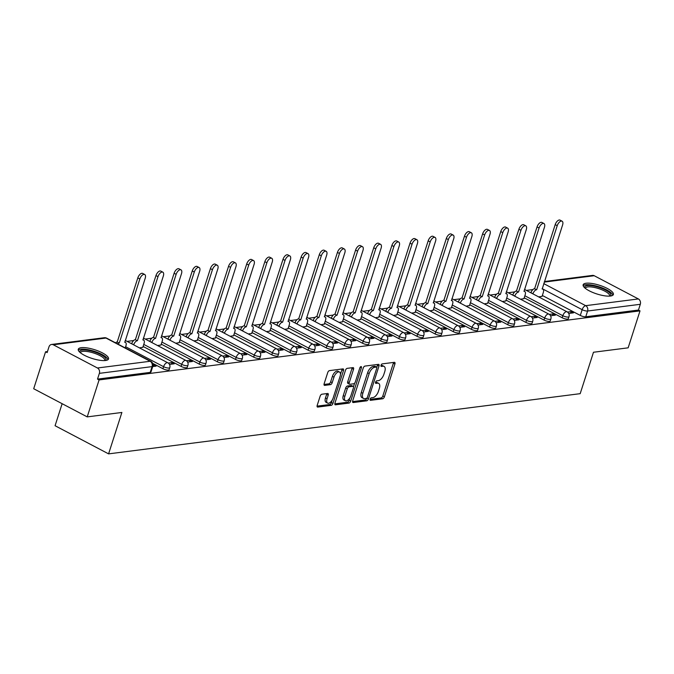 <?xml version="1.0" encoding="UTF-8"?>
<svg xmlns="http://www.w3.org/2000/svg" width="674" height="674" viewBox="0 0 674 674"><rect width="100%" height="100%" fill="white"/><g stroke="black" fill="none" stroke-linecap="round" stroke-linejoin="round"><path stroke-width="1.01" d="M370.136 399.16A1.399 0.699 117.7 0 0 370.287 400.297A1.399 0.699 117.7 0 0 370.523 400.331L382.655 398.781A1.997 1.003 117.7 0 0 384.382 396.817L394.922 364.002A1.997 1.003 117.7 0 0 394.711 362.385A1.997 1.003 117.7 0 0 394.366 362.326L382.234 363.876A1.399 0.699 117.7 0 0 381.021 365.257A1.399 0.699 117.7 0 0 381.172 366.395A1.399 0.699 117.7 0 0 381.408 366.429L382.984 366.226A6.395 3.193 117.7 0 1 384.087 366.403A6.395 3.193 117.7 0 1 384.761 371.593L383.885 374.331A6.395 3.193 117.7 0 1 378.358 380.633L376.791 380.827A1.399 0.699 117.7 0 0 375.578 382.209A1.399 0.699 117.7 0 0 375.73 383.346A1.399 0.699 117.7 0 0 375.966 383.38L377.541 383.177A6.395 3.193 117.7 0 1 378.645 383.354A6.395 3.193 117.7 0 1 379.319 388.544L378.443 391.282A6.395 3.193 117.7 0 1 372.916 397.584L371.349 397.778A1.399 0.699 117.7 0 0 370.136 399.16M610.433 296.038A15.881 4.541 17.8 0 0 613.382 294.487A15.881 4.541 17.8 0 0 603.693 286.787A15.881 4.541 17.8 0 0 586.094 283.24A15.881 4.541 17.8 0 0 583.145 284.782A15.881 4.541 17.8 0 0 592.825 292.482A15.881 4.541 17.8 0 0 610.433 296.038M105.565 360.489A15.881 4.541 17.8 0 0 108.514 358.947A15.881 4.541 17.8 0 0 98.834 351.238A15.881 4.541 17.8 0 0 81.225 347.691A15.881 4.541 17.8 0 0 78.277 349.233A15.881 4.541 17.8 0 0 87.957 356.942A15.881 4.541 17.8 0 0 105.565 360.489M321.869 394.223A1.997 1.003 117.7 0 0 320.142 396.186L317.193 405.394A1.997 1.003 117.7 0 0 317.403 407.02A1.997 1.003 117.7 0 0 317.749 407.071L331.22 405.352A1.997 1.003 117.7 0 0 332.948 403.381L343.479 370.574A1.997 1.003 117.7 0 0 343.268 368.948A1.997 1.003 117.7 0 0 342.923 368.897L329.451 370.616A1.997 1.003 117.7 0 0 327.724 372.587L324.152 383.7A1.997 1.003 117.7 0 0 324.363 385.326A1.997 1.003 117.7 0 0 324.708 385.385L330.479 384.643A1.997 1.003 117.7 0 0 332.206 382.672L333.975 377.162A5.341 2.671 117.7 0 1 339.511 372.04A5.341 2.671 117.7 0 1 340.084 376.378L333.15 397.98A5.341 2.671 117.7 0 1 327.606 403.103A5.341 2.671 117.7 0 1 327.042 398.764L328.196 395.158A1.997 1.003 117.7 0 0 327.985 393.54A1.997 1.003 117.7 0 0 327.64 393.481L321.869 394.223M640.014 310.874L628.151 347.826L593.482 352.249L580.188 393.667L108.59 453.872L121.884 412.463L87.216 416.886L99.086 379.934L640.014 310.874L638.455 310.048L640.3 304.294L587.602 311.026A4.069 1.163 -162.2 0 1 582.159 309.678L542.149 288.649M352.696 400.862A1.997 1.003 117.7 0 0 352.915 402.488A1.997 1.003 117.7 0 0 353.26 402.538L366.732 400.819A1.997 1.003 117.7 0 0 368.459 398.848L378.99 366.041A1.997 1.003 117.7 0 0 378.78 364.415A1.997 1.003 117.7 0 0 378.434 364.364L364.963 366.083A1.997 1.003 117.7 0 0 363.235 368.055L352.696 400.862M348.972 403.086L335.5 404.804A1.997 1.003 117.7 0 1 335.155 404.754A1.997 1.003 117.7 0 1 334.944 403.128L345.476 370.321A1.997 1.003 117.7 0 1 347.203 368.349L352.974 367.616A1.997 1.003 117.7 0 1 353.319 367.667A1.997 1.003 117.7 0 1 353.53 369.293L349.258 382.596A1.997 1.003 117.7 0 0 349.469 384.222A1.997 1.003 117.7 0 0 349.814 384.273L353.639 383.784A1.997 1.003 117.7 0 0 355.367 381.813L359.815 367.962A1.399 0.699 117.7 0 1 361.264 366.622A1.399 0.699 117.7 0 1 361.407 367.76L350.699 401.114A1.997 1.003 117.7 0 1 348.972 403.086L347.413 402.26L334.801 403.878M87.216 416.886L33.7 388.746L45.562 351.794L47.466 351.55M532.873 289.584L526.343 290.418M514.725 291.901L508.196 292.735M496.578 294.218L490.049 295.052M478.43 296.535L471.901 297.369M460.283 298.852L453.754 299.686M442.136 301.168L435.606 302.003M423.988 303.485L417.459 304.319M405.841 305.802L399.311 306.636M387.693 308.119L381.164 308.953M369.546 310.436L363.016 311.27M351.398 312.753L344.869 313.587M333.251 315.07L326.721 315.904M315.103 317.387L308.574 318.221M296.956 319.703L290.427 320.538M278.809 322.02L272.279 322.854M260.661 324.337L254.132 325.171M242.514 326.654L235.984 327.488M224.366 328.971L217.837 329.805M206.219 331.288L199.689 332.113M188.071 333.605L181.542 334.43M169.924 335.922L163.394 336.747M151.776 338.238L145.247 339.064M133.629 340.555L127.1 341.381M62.143 403.701L55.074 425.732L108.59 453.872M99.086 379.934L97.519 379.108L99.373 373.354A4.069 3.328 -97.3 0 0 97.444 367.996L53.288 344.785A4.069 3.328 -97.3 0 0 51.578 344.456A4.069 3.328 -97.3 0 0 48.975 346.857L47.121 352.612L45.562 351.794M638.455 310.048L585.757 316.78A4.069 1.163 -162.2 0 1 580.306 315.432L542.351 295.482M544.432 281.538L592.505 275.405A4.069 3.328 82.7 0 1 594.215 275.725L638.371 298.944A4.069 3.328 82.7 0 1 640.3 304.294M550.565 315.769L555.342 315.154L553 313.924L552.495 315.525M520.522 299.214L523.934 298.641M532.418 318.086L537.195 317.471L534.853 316.241L534.347 317.842M502.374 301.531L505.786 300.958M514.27 320.403L519.047 319.788L516.705 318.558L516.2 320.158M484.227 303.848L487.639 303.275M496.123 322.72L500.9 322.105L498.558 320.875L498.052 322.475M466.079 306.164L469.492 305.592M477.976 325.037L482.752 324.421L480.41 323.191L479.905 324.792M447.932 308.481L451.344 307.908M459.828 327.353L464.605 326.738L462.263 325.508L461.757 327.109M429.785 310.798L433.197 310.225M441.681 329.67L446.458 329.055L444.115 327.825L443.61 329.426M411.637 313.115L415.049 312.542M423.533 331.987L428.31 331.372L425.968 330.142L425.463 331.734M393.49 315.432L396.902 314.859M405.386 334.304L410.163 333.689L407.821 332.459L407.315 334.051M375.342 317.749L378.754 317.176M387.238 336.621L392.015 336.006L389.673 334.776L389.168 336.368M357.195 320.066L360.607 319.493M369.091 338.938L373.868 338.323L371.526 337.093L371.02 338.685M339.047 322.383L342.459 321.81M350.943 341.255L355.72 340.64L353.387 339.41L352.873 341.002M320.9 324.7L324.312 324.127M332.796 343.572L337.573 342.956L335.239 341.726L334.725 343.319M302.752 327.016L306.164 326.443M314.648 345.888L319.425 345.273L317.092 344.043L316.578 345.636M284.605 329.333L288.017 328.76M296.501 348.205L301.278 347.59L298.944 346.36L298.43 347.952M266.457 331.65L269.87 331.077M278.354 350.522L283.131 349.907L280.797 348.677L280.283 350.269M248.31 333.967L251.722 333.394M260.206 352.839L264.983 352.224L262.649 350.994L262.135 352.586M230.163 336.284L233.575 335.711M242.059 355.156L246.836 354.541L244.502 353.311L243.988 354.903M212.015 338.601L215.427 338.028M223.911 357.473L228.688 356.858L226.354 355.628L225.841 357.22M193.868 340.918L197.28 340.345M205.764 359.79L210.541 359.175L208.207 357.945L207.693 359.537M175.72 343.234L179.132 342.662M187.616 362.107L192.402 361.491L190.06 360.261L189.546 361.854M157.573 345.551L160.985 344.978M169.469 364.423L174.254 363.808L171.912 362.578L171.398 364.171M139.425 347.868L142.837 347.295M152.72 366.555L156.107 366.125L153.765 364.895L153.251 366.488M162.923 368.72L163.58 366.681A4.069 1.163 -162.2 0 0 167.489 367.962A4.069 1.163 -162.2 0 0 169.781 367.625L169.123 369.672A4.069 1.163 17.8 0 1 166.832 370.001A4.069 1.163 17.8 0 1 162.923 368.72L152.669 363.337M181.07 366.403L181.727 364.364A4.069 1.163 -162.2 0 0 185.636 365.645A4.069 1.163 -162.2 0 0 187.928 365.308L187.271 367.355A4.069 1.163 17.8 0 1 184.979 367.684A4.069 1.163 17.8 0 1 181.07 366.403L143.115 346.453M199.218 364.086L199.875 362.048A4.069 1.163 -162.2 0 0 203.784 363.328A4.069 1.163 -162.2 0 0 206.076 362.991L205.418 365.038A4.069 1.163 17.8 0 1 203.127 365.367A4.069 1.163 17.8 0 1 199.218 364.086L161.263 344.136M217.365 361.769L218.022 359.731A4.069 1.163 -162.2 0 0 221.931 361.011A4.069 1.163 -162.2 0 0 224.223 360.674L223.566 362.722A4.069 1.163 17.8 0 1 221.274 363.05A4.069 1.163 17.8 0 1 217.365 361.769L179.402 341.819M235.512 359.453L236.161 357.414A4.069 1.163 -162.2 0 0 240.079 358.694A4.069 1.163 -162.2 0 0 242.37 358.357L241.713 360.405A4.069 1.163 17.8 0 1 239.422 360.733A4.069 1.163 17.8 0 1 235.512 359.453L197.549 339.502M253.66 357.136L254.309 355.097A4.069 1.163 -162.2 0 0 258.226 356.377A4.069 1.163 -162.2 0 0 260.518 356.041L259.861 358.088A4.069 1.163 17.8 0 1 257.569 358.416A4.069 1.163 17.8 0 1 253.66 357.136L215.697 337.185M271.807 354.819L272.456 352.78A4.069 1.163 -162.2 0 0 276.374 354.061A4.069 1.163 -162.2 0 0 278.665 353.724L278.008 355.771A4.069 1.163 17.8 0 1 275.717 356.099A4.069 1.163 17.8 0 1 271.807 354.819L233.844 334.868M289.955 352.502L290.604 350.463A4.069 1.163 -162.2 0 0 294.521 351.744A4.069 1.163 -162.2 0 0 296.813 351.407L296.156 353.454A4.069 1.163 17.8 0 1 293.864 353.783A4.069 1.163 17.8 0 1 289.955 352.502L251.992 332.552M308.102 350.185L308.751 348.146A4.069 1.163 -162.2 0 0 312.669 349.427A4.069 1.163 -162.2 0 0 314.96 349.09L314.303 351.137A4.069 1.163 17.8 0 1 312.011 351.466A4.069 1.163 17.8 0 1 308.102 350.185L270.139 330.235M326.25 347.868L326.898 345.829A4.069 1.163 -162.2 0 0 330.816 347.11A4.069 1.163 -162.2 0 0 333.108 346.773L332.451 348.82A4.069 1.163 17.8 0 1 330.159 349.149A4.069 1.163 17.8 0 1 326.25 347.868L288.287 327.918M344.397 345.551L345.046 343.513A4.069 1.163 -162.2 0 0 348.964 344.793A4.069 1.163 -162.2 0 0 351.255 344.456L350.598 346.503A4.069 1.163 17.8 0 1 348.306 346.832A4.069 1.163 17.8 0 1 344.397 345.551L306.434 325.601M362.536 343.234L363.193 341.196A4.069 1.163 -162.2 0 0 367.111 342.476A4.069 1.163 -162.2 0 0 369.403 342.139L368.745 344.187A4.069 1.163 17.8 0 1 366.454 344.515A4.069 1.163 17.8 0 1 362.536 343.234L324.582 323.284M380.684 340.918L381.341 338.879A4.069 1.163 -162.2 0 0 385.258 340.159A4.069 1.163 -162.2 0 0 387.55 339.822L386.893 341.87A4.069 1.163 17.8 0 1 384.601 342.198A4.069 1.163 17.8 0 1 380.684 340.918L342.729 320.967M398.831 338.601L399.488 336.562A4.069 1.163 -162.2 0 0 403.406 337.843A4.069 1.163 -162.2 0 0 405.697 337.506L405.04 339.553A4.069 1.163 17.8 0 1 402.749 339.881A4.069 1.163 17.8 0 1 398.831 338.601L360.876 318.65M416.979 336.284L417.636 334.245A4.069 1.163 -162.2 0 0 421.553 335.526A4.069 1.163 -162.2 0 0 423.845 335.189L423.188 337.236A4.069 1.163 17.8 0 1 420.896 337.564A4.069 1.163 17.8 0 1 416.979 336.284L379.024 316.333M435.126 333.967L435.783 331.928A4.069 1.163 -162.2 0 0 439.692 333.209A4.069 1.163 -162.2 0 0 441.984 332.872L441.335 334.919A4.069 1.163 17.8 0 1 439.044 335.248A4.069 1.163 17.8 0 1 435.126 333.967L397.171 314.017M453.273 331.65L453.931 329.611A4.069 1.163 -162.2 0 0 457.84 330.892A4.069 1.163 -162.2 0 0 460.131 330.555L459.483 332.602A4.069 1.163 17.8 0 1 457.191 332.931A4.069 1.163 17.8 0 1 453.273 331.65L415.319 311.7M471.421 329.333L472.078 327.294A4.069 1.163 -162.2 0 0 475.987 328.575A4.069 1.163 -162.2 0 0 478.279 328.238L477.63 330.285A4.069 1.163 17.8 0 1 475.339 330.614A4.069 1.163 17.8 0 1 471.421 329.333L433.466 309.383M489.568 327.016L490.225 324.978A4.069 1.163 -162.2 0 0 494.135 326.258A4.069 1.163 -162.2 0 0 496.426 325.921L495.778 327.968A4.069 1.163 17.8 0 1 493.486 328.297A4.069 1.163 17.8 0 1 489.568 327.016L451.614 307.066M507.716 324.7L508.373 322.661A4.069 1.163 -162.2 0 0 512.282 323.941A4.069 1.163 -162.2 0 0 514.574 323.604L513.925 325.652A4.069 1.163 17.8 0 1 511.633 325.98A4.069 1.163 17.8 0 1 507.716 324.7L469.761 304.749M525.863 322.383L526.52 320.344A4.069 1.163 -162.2 0 0 530.43 321.624A4.069 1.163 -162.2 0 0 532.721 321.287L532.072 323.335A4.069 1.163 17.8 0 1 529.781 323.663A4.069 1.163 17.8 0 1 525.863 322.383L487.909 302.432M544.011 320.066L544.668 318.027A4.069 1.163 -162.2 0 0 548.577 319.308A4.069 1.163 -162.2 0 0 550.869 318.971L550.22 321.018A4.069 1.163 17.8 0 1 547.928 321.346A4.069 1.163 17.8 0 1 544.011 320.066L506.056 300.115M562.158 317.749L562.815 315.71A4.069 1.163 -162.2 0 0 566.724 316.991A4.069 1.163 -162.2 0 0 569.016 316.654L568.359 318.701A4.069 1.163 17.8 0 1 566.067 319.029A4.069 1.163 17.8 0 1 562.158 317.749L524.204 297.798M568.713 313.452L573.49 312.837L571.148 311.607L570.634 313.208M538.669 296.897L542.081 296.324M571.148 311.607L567.474 312.079M97.519 379.108L150.218 372.385A4.069 1.163 17.8 0 0 150.976 371.989L152.821 366.226A4.069 1.163 -162.2 0 1 152.071 366.622L99.373 373.354M553 313.924L549.327 314.396M534.853 316.241L531.179 316.713M516.705 318.558L513.04 319.029M498.558 320.875L494.893 321.346M480.41 323.191L476.745 323.663M462.263 325.508L458.598 325.98M444.115 327.825L440.451 328.297M425.968 330.142L422.303 330.614M407.821 332.459L404.156 332.931M389.673 334.776L386.008 335.248M371.526 337.093L367.861 337.564M353.387 339.41L349.713 339.881M335.239 341.726L331.566 342.198M317.092 344.043L313.418 344.515M298.944 346.36L295.271 346.832M280.797 348.677L277.124 349.149M262.649 350.994L258.976 351.466M244.502 353.311L240.829 353.783M226.354 355.628L222.681 356.099M208.207 357.945L204.534 358.416M190.06 360.261L186.386 360.733M171.912 362.578L168.239 363.05M153.765 364.895L153.015 364.988M378.645 383.354L377.078 382.537A6.395 3.193 117.7 0 0 375.982 382.36L377.541 383.177M375.519 382.419L375.982 382.36M384.087 366.403L382.52 365.586A6.395 3.193 117.7 0 0 381.425 365.409L382.984 366.226M380.962 365.468L381.425 365.409M370.077 399.37L381.096 397.963A1.997 1.003 117.7 0 0 382.824 395.992L393.363 363.185A1.997 1.003 117.7 0 0 393.498 362.444M376.766 367.288L377.432 365.215A1.997 1.003 117.7 0 0 377.575 364.474M352.561 401.611L365.173 399.994A1.997 1.003 117.7 0 0 366.875 398.09M366.294 398.427A1.399 0.699 117.7 0 0 367.498 397.045L376.749 368.248A1.399 0.699 117.7 0 0 376.598 367.111A1.399 0.699 117.7 0 0 376.362 367.077L374.702 367.288A6.395 3.193 117.7 0 0 369.175 373.581L362.856 393.271A6.395 3.193 117.7 0 0 363.539 398.46A6.395 3.193 117.7 0 0 364.634 398.637L366.294 398.427M375.207 366.471A1.399 0.699 117.7 0 0 375.039 366.294A1.399 0.699 117.7 0 0 374.803 366.252L376.362 367.077M363.539 398.46L361.972 397.643A6.395 3.193 117.7 0 1 361.298 392.453L367.616 372.764A6.395 3.193 117.7 0 1 373.143 366.462L374.803 366.252M349.469 384.222L347.91 383.396A1.997 1.003 117.7 0 1 347.7 381.779L351.971 368.467A1.997 1.003 117.7 0 0 352.106 367.726M354.667 383.093L353.471 386.817M349.949 397.778L349.14 400.297L350.699 401.114M344.827 396.405A5.341 2.671 117.7 0 0 345.391 400.744A5.341 2.671 117.7 0 0 350.935 395.621L353.378 388.013A1.997 1.003 117.7 0 0 353.159 386.387A1.997 1.003 117.7 0 0 352.822 386.337L348.997 386.825A1.997 1.003 117.7 0 0 347.27 388.797L344.827 396.405L343.26 395.587A5.341 2.671 117.7 0 0 343.833 399.926L345.391 400.744M351.845 385.823A1.997 1.003 117.7 0 0 351.601 385.57A1.997 1.003 117.7 0 0 351.255 385.52L352.822 386.337M343.26 395.587L345.703 387.971A1.997 1.003 117.7 0 1 347.43 386.008L351.255 385.52M347.413 402.26A1.997 1.003 117.7 0 0 349.14 400.297M327.606 403.103L326.048 402.285A5.341 2.671 117.7 0 1 325.475 397.938L326.637 394.341A1.997 1.003 117.7 0 0 326.772 393.599M339.511 372.04L337.952 371.222A5.341 2.671 117.7 0 0 332.417 376.345L333.975 377.162M324.009 384.45L328.912 383.826A1.997 1.003 117.7 0 0 330.639 381.855L332.417 376.345M340.463 374.306L341.92 369.756A1.997 1.003 117.7 0 0 342.063 369.007M317.05 406.144L329.662 404.535A1.997 1.003 117.7 0 0 331.389 402.563L332.164 400.137M530.91 292.819L530.944 292.718A4.069 2.039 -62.3 0 1 534.457 288.708L536.487 289.769A4.069 2.039 117.7 0 0 532.966 293.78L532.94 293.881M542.039 296.467L543.32 292.457A4.069 2.039 117.7 0 0 542.89 289.154A4.069 2.039 117.7 0 0 542.191 289.045L562.579 224.998A4.684 2.342 117.7 0 0 562.082 221.198A4.684 2.342 117.7 0 0 557.23 225.68L536.664 289.753M534.634 288.683L555.199 224.619A4.684 2.342 -62.3 0 1 560.06 220.128L562.082 221.198M512.762 295.136L512.796 295.035A4.069 2.039 -62.3 0 1 516.309 291.025L518.34 292.086A4.069 2.039 117.7 0 0 514.818 296.097L514.793 296.198M523.892 298.784L525.172 294.774A4.069 2.039 117.7 0 0 524.743 291.471A4.069 2.039 117.7 0 0 524.043 291.362L544.432 227.315A4.684 2.342 117.7 0 0 543.935 223.515A4.684 2.342 117.7 0 0 539.082 227.997L518.517 292.069M516.486 291L537.052 226.936A4.684 2.342 -62.3 0 1 541.913 222.445L543.935 223.515M494.615 297.453L494.649 297.352A4.069 2.039 -62.3 0 1 498.162 293.342L500.192 294.403A4.069 2.039 117.7 0 0 496.671 298.413L496.645 298.515M505.744 301.101L507.025 297.091A4.069 2.039 117.7 0 0 506.595 293.788A4.069 2.039 117.7 0 0 505.896 293.679L526.284 229.632A4.684 2.342 117.7 0 0 525.787 225.832A4.684 2.342 117.7 0 0 520.935 230.314L500.369 294.378M498.339 293.316L518.904 229.253A4.684 2.342 -62.3 0 1 523.765 224.762L525.787 225.832M584.771 287.865A13.741 3.934 -162.2 0 1 594.274 286.13A13.741 3.934 -162.2 0 1 609.852 293.022A13.741 3.934 -162.2 0 1 610.265 296.054M609.523 296.113A12.722 3.64 17.8 0 0 609.599 295.937A12.722 3.64 17.8 0 0 608.656 293.813A12.722 3.64 17.8 0 0 595.58 287.731A12.722 3.64 17.8 0 0 585.377 288.16A12.722 3.64 17.8 0 0 585.335 288.346M612.835 295.22A15.772 4.516 17.8 0 0 611.638 293.3A15.772 4.516 17.8 0 0 596.574 286.062A15.772 4.516 17.8 0 0 583.153 285.692M79.903 352.325A13.741 3.934 -162.2 0 1 89.406 350.59A13.741 3.934 -162.2 0 1 104.984 357.473A13.741 3.934 -162.2 0 1 105.397 360.506M104.655 360.565A12.722 3.64 17.8 0 0 104.731 360.396A12.722 3.64 17.8 0 0 103.796 358.265A12.722 3.64 17.8 0 0 90.712 352.182A12.722 3.64 17.8 0 0 80.509 352.612A12.722 3.64 17.8 0 0 80.467 352.805M107.975 359.68A15.772 4.516 17.8 0 0 106.77 357.759A15.772 4.516 17.8 0 0 91.715 350.514A15.772 4.516 17.8 0 0 78.294 350.151M476.467 299.77L476.501 299.669A4.069 2.039 -62.3 0 1 480.014 295.659L482.045 296.72A4.069 2.039 117.7 0 0 478.523 300.73L478.498 300.831M487.597 303.418L488.877 299.408A4.069 2.039 117.7 0 0 488.448 296.105A4.069 2.039 117.7 0 0 487.749 295.996L508.137 231.949A4.684 2.342 117.7 0 0 507.64 228.149A4.684 2.342 117.7 0 0 502.787 232.631L482.222 296.695M480.191 295.633L500.757 231.57A4.684 2.342 -62.3 0 1 505.618 227.079L507.64 228.149M458.32 302.087L458.354 301.986A4.069 2.039 -62.3 0 1 461.867 297.975L463.897 299.037A4.069 2.039 117.7 0 0 460.376 303.047L460.35 303.148M469.449 305.735L470.73 301.725A4.069 2.039 117.7 0 0 470.3 298.422A4.069 2.039 117.7 0 0 469.601 298.312L489.99 234.266A4.684 2.342 117.7 0 0 489.493 230.466A4.684 2.342 117.7 0 0 484.64 234.948L464.074 299.012M462.044 297.95L482.618 233.886A4.684 2.342 -62.3 0 1 487.471 229.396L489.493 230.466M440.173 304.404L440.206 304.303A4.069 2.039 -62.3 0 1 443.719 300.292L445.75 301.354A4.069 2.039 117.7 0 0 442.228 305.364L442.203 305.465M451.302 308.052L452.583 304.041A4.069 2.039 117.7 0 0 452.153 300.739A4.069 2.039 117.7 0 0 451.454 300.629L471.842 236.582A4.684 2.342 117.7 0 0 471.345 232.783A4.684 2.342 117.7 0 0 466.492 237.265L445.927 301.329M443.896 300.267L464.47 236.203A4.684 2.342 -62.3 0 1 469.323 231.713L471.345 232.783M422.025 306.721L422.059 306.619A4.069 2.039 -62.3 0 1 425.572 302.609L427.602 303.671A4.069 2.039 117.7 0 0 424.081 307.681L424.056 307.782M433.155 310.369L434.435 306.358A4.069 2.039 117.7 0 0 434.005 303.056A4.069 2.039 117.7 0 0 433.306 302.946L453.695 238.899A4.684 2.342 117.7 0 0 453.198 235.1A4.684 2.342 117.7 0 0 448.345 239.582L427.779 303.645M425.749 302.584L446.323 238.52A4.684 2.342 -62.3 0 1 451.176 234.03L453.198 235.1M403.878 309.037L403.911 308.936A4.069 2.039 -62.3 0 1 407.425 304.926L409.455 305.988A4.069 2.039 117.7 0 0 405.933 309.998L405.908 310.099M415.007 312.685L416.288 308.675A4.069 2.039 117.7 0 0 415.858 305.373A4.069 2.039 117.7 0 0 415.159 305.263L435.547 241.216A4.684 2.342 117.7 0 0 435.05 237.417A4.684 2.342 117.7 0 0 430.197 241.899L409.632 305.962M407.602 304.901L428.175 240.837A4.684 2.342 -62.3 0 1 433.028 236.347L435.05 237.417M385.73 311.346L385.764 311.253A4.069 2.039 -62.3 0 1 389.277 307.234L391.308 308.304A4.069 2.039 117.7 0 0 387.794 312.315L387.761 312.416M396.86 315.002L398.14 310.992A4.069 2.039 117.7 0 0 397.711 307.689A4.069 2.039 117.7 0 0 397.011 307.58L417.408 243.533A4.684 2.342 117.7 0 0 416.911 239.733A4.684 2.342 117.7 0 0 412.05 244.215L391.484 308.279M389.454 307.218L410.028 243.154A4.684 2.342 -62.3 0 1 414.881 238.663L416.911 239.733M367.583 313.663L367.616 313.57A4.069 2.039 -62.3 0 1 371.13 309.551L373.16 310.621A4.069 2.039 117.7 0 0 369.647 314.632L369.613 314.733M378.712 317.319L379.993 313.309A4.069 2.039 117.7 0 0 379.563 310.006A4.069 2.039 117.7 0 0 378.864 309.897L399.261 245.85A4.684 2.342 117.7 0 0 398.764 242.05A4.684 2.342 117.7 0 0 393.902 246.532L373.337 310.596M371.307 309.534L391.88 245.471A4.684 2.342 -62.3 0 1 396.733 240.98L398.764 242.05M349.435 315.98L349.469 315.887A4.069 2.039 -62.3 0 1 352.982 311.868L355.013 312.938A4.069 2.039 117.7 0 0 351.499 316.949L351.466 317.05M360.565 319.636L361.845 315.626A4.069 2.039 117.7 0 0 361.416 312.323A4.069 2.039 117.7 0 0 360.716 312.214L381.113 248.167A4.684 2.342 117.7 0 0 380.616 244.367A4.684 2.342 117.7 0 0 375.755 248.849L355.19 312.913M353.159 311.851L373.733 247.788A4.684 2.342 -62.3 0 1 378.586 243.297L380.616 244.367M331.288 318.297L331.322 318.204A4.069 2.039 -62.3 0 1 334.835 314.185L336.865 315.255A4.069 2.039 117.7 0 0 333.352 319.265L333.318 319.366M342.417 321.953L343.698 317.943A4.069 2.039 117.7 0 0 343.268 314.64A4.069 2.039 117.7 0 0 342.569 314.531L362.966 250.484A4.684 2.342 117.7 0 0 362.469 246.684A4.684 2.342 117.7 0 0 357.608 251.166L337.042 315.23M335.012 314.168L355.586 250.105A4.684 2.342 -62.3 0 1 360.438 245.614L362.469 246.684M313.14 320.613L313.174 320.521A4.069 2.039 -62.3 0 1 316.696 316.502L318.718 317.572A4.069 2.039 117.7 0 0 315.205 321.582L315.171 321.683M324.27 324.27L325.55 320.26A4.069 2.039 117.7 0 0 325.121 316.957A4.069 2.039 117.7 0 0 324.421 316.847L344.818 252.801A4.684 2.342 117.7 0 0 344.321 249.001A4.684 2.342 117.7 0 0 339.46 253.483L318.895 317.547M316.864 316.485L337.438 252.421A4.684 2.342 -62.3 0 1 342.291 247.931L344.321 249.001M294.993 322.93L295.027 322.838A4.069 2.039 -62.3 0 1 298.548 318.819L300.57 319.889A4.069 2.039 117.7 0 0 297.057 323.899L297.023 324M306.122 326.587L307.403 322.576A4.069 2.039 117.7 0 0 306.973 319.274A4.069 2.039 117.7 0 0 306.274 319.164L326.671 255.117A4.684 2.342 117.7 0 0 326.174 251.318A4.684 2.342 117.7 0 0 321.313 255.8L300.747 319.864M298.717 318.802L319.291 254.738A4.684 2.342 -62.3 0 1 324.143 250.248L326.174 251.318M276.846 325.247L276.879 325.154A4.069 2.039 -62.3 0 1 280.401 321.136L282.423 322.206A4.069 2.039 117.7 0 0 278.91 326.216L278.876 326.317M287.975 328.904L289.264 324.893A4.069 2.039 117.7 0 0 288.826 321.591A4.069 2.039 117.7 0 0 288.127 321.481L308.524 257.434A4.684 2.342 117.7 0 0 308.026 253.635A4.684 2.342 117.7 0 0 303.165 258.117L282.6 322.18M280.569 321.119L301.143 257.055A4.684 2.342 -62.3 0 1 305.996 252.565L308.026 253.635M258.698 327.564L258.732 327.471A4.069 2.039 -62.3 0 1 262.253 323.453L264.275 324.523A4.069 2.039 117.7 0 0 260.762 328.533L260.728 328.634M269.827 331.22L271.117 327.21A4.069 2.039 117.7 0 0 270.678 323.908A4.069 2.039 117.7 0 0 269.979 323.798L290.376 259.751A4.684 2.342 117.7 0 0 289.879 255.952A4.684 2.342 117.7 0 0 285.026 260.434L264.452 324.497M262.422 323.436L282.996 259.372A4.684 2.342 -62.3 0 1 287.849 254.882L289.879 255.952M240.551 329.881L240.584 329.78A4.069 2.039 -62.3 0 1 244.106 325.769L246.128 326.839A4.069 2.039 117.7 0 0 242.615 330.85L242.581 330.951M251.68 333.537L252.969 329.527A4.069 2.039 117.7 0 0 252.531 326.224A4.069 2.039 117.7 0 0 251.832 326.115L272.229 262.068A4.684 2.342 117.7 0 0 271.732 258.268A4.684 2.342 117.7 0 0 266.879 262.75L246.305 326.814M244.274 325.753L264.848 261.689A4.684 2.342 -62.3 0 1 269.701 257.198L271.732 258.268M222.403 332.198L222.437 332.097A4.069 2.039 -62.3 0 1 225.958 328.086L227.981 329.156A4.069 2.039 117.7 0 0 224.467 333.167L224.434 333.268M233.533 335.854L234.822 331.844A4.069 2.039 117.7 0 0 234.383 328.541A4.069 2.039 117.7 0 0 233.684 328.432L254.081 264.385A4.684 2.342 117.7 0 0 253.584 260.585A4.684 2.342 117.7 0 0 248.731 265.067L228.157 329.131M226.127 328.07L246.701 263.997A4.684 2.342 -62.3 0 1 251.554 259.515L253.584 260.585M204.256 334.515L204.289 334.414A4.069 2.039 -62.3 0 1 207.811 330.403L209.833 331.473A4.069 2.039 117.7 0 0 206.32 335.483L206.286 335.585M215.385 338.171L216.674 334.161A4.069 2.039 117.7 0 0 216.236 330.858A4.069 2.039 117.7 0 0 215.537 330.749L235.934 266.702A4.684 2.342 117.7 0 0 235.437 262.902A4.684 2.342 117.7 0 0 230.584 267.384L210.01 331.448M207.98 330.386L228.553 266.314A4.684 2.342 -62.3 0 1 233.406 261.832L235.437 262.902M186.108 336.832L186.142 336.73A4.069 2.039 -62.3 0 1 189.664 332.72L191.686 333.79A4.069 2.039 117.7 0 0 188.172 337.8L188.139 337.901M197.238 340.488L198.527 336.478A4.069 2.039 117.7 0 0 198.089 333.175A4.069 2.039 117.7 0 0 197.389 333.066L217.786 269.019A4.684 2.342 117.7 0 0 217.289 265.219A4.684 2.342 117.7 0 0 212.436 269.701L191.863 333.765M189.832 332.703L210.406 268.631A4.684 2.342 -62.3 0 1 215.259 264.149L217.289 265.219M167.961 339.148L167.995 339.047A4.069 2.039 -62.3 0 1 171.516 335.037L173.538 336.107A4.069 2.039 117.7 0 0 170.025 340.117L169.991 340.218M179.09 342.805L180.379 338.795A4.069 2.039 117.7 0 0 179.941 335.492A4.069 2.039 117.7 0 0 179.242 335.382L199.639 271.336A4.684 2.342 117.7 0 0 199.142 267.536A4.684 2.342 117.7 0 0 194.289 272.018L173.715 336.082M171.685 335.02L192.258 270.948A4.684 2.342 -62.3 0 1 197.111 266.466L199.142 267.536M149.813 341.465L149.847 341.364A4.069 2.039 -62.3 0 1 153.369 337.354L155.391 338.424A4.069 2.039 117.7 0 0 151.877 342.434L151.844 342.535M160.943 345.122L162.232 341.111A4.069 2.039 117.7 0 0 161.794 337.809A4.069 2.039 117.7 0 0 161.094 337.699L181.491 273.652A4.684 2.342 117.7 0 0 180.994 269.853A4.684 2.342 117.7 0 0 176.141 274.335L155.568 338.399M153.537 337.337L174.111 273.265A4.684 2.342 -62.3 0 1 178.964 268.783L180.994 269.853M131.666 343.782L131.7 343.681A4.069 2.039 -62.3 0 1 135.221 339.671L137.243 340.741A4.069 2.039 117.7 0 0 133.73 344.751L133.696 344.852M142.795 347.439L144.084 343.428A4.069 2.039 117.7 0 0 143.646 340.126A4.069 2.039 117.7 0 0 142.947 340.016L163.344 275.969A4.684 2.342 117.7 0 0 162.847 272.17A4.684 2.342 117.7 0 0 157.994 276.652L137.42 340.715M135.39 339.654L155.964 275.582A4.684 2.342 -62.3 0 1 160.816 271.1L162.847 272.17M115.532 342.822A4.069 2.039 -62.3 0 1 117.074 341.988L119.104 343.058A4.069 2.039 117.7 0 0 117.562 343.883M125.238 347.919L125.937 345.745A4.069 2.039 117.7 0 0 125.499 342.443A4.069 2.039 117.7 0 0 124.8 342.333L145.196 278.286A4.684 2.342 117.7 0 0 144.699 274.487A4.684 2.342 117.7 0 0 139.847 278.969L119.273 343.032M117.242 341.971L137.816 277.899A4.684 2.342 -62.3 0 1 142.669 273.417L144.699 274.487M97.444 367.996L150.142 361.272L105.987 338.053L53.288 344.785M580.306 315.432L582.159 309.678A4.069 2.039 117.7 0 1 585.672 305.667L638.371 298.944M543.758 283.628L585.672 305.667A4.069 3.328 82.7 0 1 587.602 311.026L585.757 316.78M594.215 275.725L544.247 282.103M169.781 367.625A4.069 4.069 0 0 0 167.801 362.781A4.069 2.039 -62.3 0 0 167.093 362.671A4.069 2.039 -62.3 0 0 163.58 366.681L125.617 346.722M187.928 365.308A4.069 4.069 0 0 0 185.948 360.464A4.069 2.039 -62.3 0 0 185.24 360.354A4.069 2.039 -62.3 0 0 181.727 364.364L143.764 344.406M206.076 362.991A4.069 4.069 0 0 0 204.096 358.147A4.069 2.039 -62.3 0 0 203.388 358.037A4.069 2.039 -62.3 0 0 199.875 362.048L161.912 342.089M224.223 360.674A4.069 4.069 0 0 0 222.243 355.83A4.069 2.039 -62.3 0 0 221.535 355.72A4.069 2.039 -62.3 0 0 218.022 359.731L180.059 339.772M242.37 358.357A4.069 4.069 0 0 0 240.382 353.513A4.069 2.039 -62.3 0 0 239.683 353.403A4.069 2.039 -62.3 0 0 236.161 357.414L198.207 337.455M260.518 356.041A4.069 4.069 0 0 0 258.53 351.196A4.069 2.039 -62.3 0 0 257.83 351.087A4.069 2.039 -62.3 0 0 254.309 355.097L216.354 335.138M278.665 353.724A4.069 4.069 0 0 0 276.677 348.879A4.069 2.039 -62.3 0 0 275.978 348.77A4.069 2.039 -62.3 0 0 272.456 352.78L234.501 332.821M296.813 351.407A4.069 4.069 0 0 0 294.824 346.562A4.069 2.039 -62.3 0 0 294.125 346.453A4.069 2.039 -62.3 0 0 290.604 350.463L252.649 330.504M314.96 349.09A4.069 4.069 0 0 0 312.972 344.246A4.069 2.039 -62.3 0 0 312.273 344.136A4.069 2.039 -62.3 0 0 308.751 348.146L270.796 328.187M333.108 346.773A4.069 4.069 0 0 0 331.119 341.929A4.069 2.039 -62.3 0 0 330.42 341.819A4.069 2.039 -62.3 0 0 326.898 345.829L288.944 325.871M351.255 344.456A4.069 4.069 0 0 0 349.267 339.612A4.069 2.039 -62.3 0 0 348.568 339.502A4.069 2.039 -62.3 0 0 345.046 343.513L307.091 323.554M369.403 342.139A4.069 4.069 0 0 0 367.414 337.295A4.069 2.039 -62.3 0 0 366.715 337.185A4.069 2.039 -62.3 0 0 363.193 341.196L325.239 321.237M387.55 339.822A4.069 4.069 0 0 0 385.562 334.978A4.069 2.039 -62.3 0 0 384.862 334.868A4.069 2.039 -62.3 0 0 381.341 338.879L343.386 318.92M405.697 337.506A4.069 4.069 0 0 0 403.709 332.661A4.069 2.039 -62.3 0 0 403.01 332.552A4.069 2.039 -62.3 0 0 399.488 336.562L361.534 316.603M423.845 335.189A4.069 4.069 0 0 0 421.857 330.344A4.069 2.039 -62.3 0 0 421.157 330.235A4.069 2.039 -62.3 0 0 417.636 334.245L379.681 314.286M441.984 332.872A4.069 4.069 0 0 0 440.004 328.027A4.069 2.039 -62.3 0 0 439.305 327.918A4.069 2.039 -62.3 0 0 435.783 331.928L397.829 311.969M460.131 330.555A4.069 4.069 0 0 0 458.151 325.711A4.069 2.039 -62.3 0 0 457.452 325.601A4.069 2.039 -62.3 0 0 453.931 329.611L415.976 309.652M478.279 328.238A4.069 4.069 0 0 0 476.299 323.394A4.069 2.039 -62.3 0 0 475.6 323.284A4.069 2.039 -62.3 0 0 472.078 327.294L434.123 307.344M496.426 325.921A4.069 4.069 0 0 0 494.446 321.077A4.069 2.039 -62.3 0 0 493.747 320.967A4.069 2.039 -62.3 0 0 490.225 324.978L452.271 305.027M514.574 323.604A4.069 4.069 0 0 0 512.594 318.76A4.069 2.039 -62.3 0 0 511.895 318.65A4.069 2.039 -62.3 0 0 508.373 322.661L470.418 302.71M532.721 321.287A4.069 4.069 0 0 0 530.741 316.443A4.069 2.039 -62.3 0 0 530.042 316.333A4.069 2.039 -62.3 0 0 526.52 320.344L488.566 300.393M550.869 318.971A4.069 4.069 0 0 0 548.889 314.126A4.069 2.039 -62.3 0 0 548.189 314.017A4.069 2.039 -62.3 0 0 544.668 318.027L506.713 298.077M569.016 316.654A4.069 4.069 0 0 0 567.036 311.809A4.069 2.039 -62.3 0 0 566.337 311.7A4.069 2.039 -62.3 0 0 562.815 315.71L524.861 295.76M150.218 372.385L152.071 366.622A4.069 3.328 82.7 0 0 150.142 361.272A4.069 2.039 -62.3 0 1 150.841 361.382L106.686 338.171A4.069 4.069 0 0 0 104.276 337.733L51.578 344.456M104.276 337.733A4.069 3.328 -97.3 0 1 105.987 338.053A4.069 2.039 -62.3 0 1 106.686 338.171M393.363 363.185L394.922 364.002M382.824 395.992L384.382 396.817M381.096 397.963L382.655 398.781M377.432 365.215L378.99 366.041M366.926 398.039L368.459 398.848M365.173 399.994L366.732 400.819M352.671 402.226L353.26 402.538M373.143 366.462L374.702 367.288M367.616 372.764L369.175 373.581M361.298 392.453L362.856 393.271M334.919 404.501L335.5 404.804M351.971 368.467L353.53 369.293M347.7 381.779L349.258 382.596M360.245 367.145L361.407 367.76M347.43 386.008L348.997 386.825M345.703 387.971L347.27 388.797M326.637 394.341L328.196 395.158M325.475 397.938L327.042 398.764M330.639 381.855L332.206 382.672M328.912 383.826L330.479 384.643M324.127 385.073L324.708 385.385M341.92 369.756L343.479 370.574M331.389 402.563L332.948 403.381M329.662 404.535L331.22 405.352M317.159 406.767L317.749 407.071M534.457 288.708L536.487 289.769M530.944 292.718L532.966 293.78M555.199 224.619L557.23 225.68M516.309 291.025L518.34 292.086M512.796 295.035L514.818 296.097M537.052 226.936L539.082 227.997M498.162 293.342L500.192 294.403M494.649 297.352L496.671 298.413M518.904 229.253L520.935 230.314M480.014 295.659L482.045 296.72M476.501 299.669L478.523 300.73M500.757 231.57L502.787 232.631M461.867 297.975L463.897 299.037M458.354 301.986L460.376 303.047M482.618 233.886L484.64 234.948M443.719 300.292L445.75 301.354M440.206 304.303L442.228 305.364M464.47 236.203L466.492 237.265M425.572 302.609L427.602 303.671M422.059 306.619L424.081 307.681M446.323 238.52L448.345 239.582M407.425 304.926L409.455 305.988M403.911 308.936L405.933 309.998M428.175 240.837L430.197 241.899M389.277 307.234L391.308 308.304M385.764 311.253L387.794 312.315M410.028 243.154L412.05 244.215M371.13 309.551L373.16 310.621M367.616 313.57L369.647 314.632M391.88 245.471L393.902 246.532M352.982 311.868L355.013 312.938M349.469 315.887L351.499 316.949M373.733 247.788L375.755 248.849M334.835 314.185L336.865 315.255M331.322 318.204L333.352 319.265M355.586 250.105L357.608 251.166M316.696 316.502L318.718 317.572M313.174 320.521L315.205 321.582M337.438 252.421L339.46 253.483M298.548 318.819L300.57 319.889M295.027 322.838L297.057 323.899M319.291 254.738L321.313 255.8M280.401 321.136L282.423 322.206M276.879 325.154L278.91 326.216M301.143 257.055L303.165 258.117M262.253 323.453L264.275 324.523M258.732 327.471L260.762 328.533M282.996 259.372L285.026 260.434M244.106 325.769L246.128 326.839M240.584 329.78L242.615 330.85M264.848 261.689L266.879 262.75M225.958 328.086L227.981 329.156M222.437 332.097L224.467 333.167M246.701 263.997L248.731 265.067M207.811 330.403L209.833 331.473M204.289 334.414L206.32 335.483M228.553 266.314L230.584 267.384M189.664 332.72L191.686 333.79M186.142 336.73L188.172 337.8M210.406 268.631L212.436 269.701M171.516 335.037L173.538 336.107M167.995 339.047L170.025 340.117M192.258 270.948L194.289 272.018M153.369 337.354L155.391 338.424M149.847 341.364L151.877 342.434M174.111 273.265L176.141 274.335M135.221 339.671L137.243 340.741M131.7 343.681L133.73 344.751M155.964 275.582L157.994 276.652M117.074 341.988L119.104 343.058M137.816 277.899L139.847 278.969M524.49 289.441L567.036 311.809M506.343 291.758L548.889 314.126M488.195 294.075L530.741 316.443M470.048 296.392L512.594 318.76M451.9 298.708L494.446 321.077M433.753 301.025L476.299 323.394M415.605 303.342L458.151 325.711M397.458 305.659L440.004 328.027M379.31 307.976L421.857 330.344M361.163 310.293L403.709 332.661M343.015 312.61L385.562 334.978M324.868 314.927L367.414 337.295M306.721 317.243L349.267 339.612M288.573 319.56L331.119 341.929M270.426 321.877L312.972 344.246M252.278 324.194L294.824 346.562M234.131 326.511L276.677 348.879M215.983 328.828L258.53 351.196M197.836 331.145L240.382 353.513M179.688 333.462L222.243 355.83M161.541 335.778L204.096 358.147M143.393 338.095L185.948 360.464M125.246 340.412L167.801 362.781M152.821 366.226A4.069 4.069 0 0 0 150.841 361.382M375.039 366.294L376.598 367.111M351.601 385.57L353.159 386.387M542.115 288.75L542.89 289.154M523.968 291.067L524.743 291.471M505.82 293.384L506.595 293.788M487.673 295.701L488.448 296.105M469.525 298.018L470.3 298.422M451.378 300.334L452.153 300.739M433.23 302.651L434.005 303.056M415.083 304.968L415.858 305.373M396.935 307.285L397.711 307.689M378.788 309.602L379.563 310.006M360.641 311.91L361.416 312.323M342.493 314.227L343.268 314.64M324.346 316.544L325.121 316.957M306.198 318.861L306.973 319.274M288.051 321.178L288.826 321.591M269.903 323.495L270.678 323.908M251.756 325.812L252.531 326.224M233.608 328.128L234.383 328.541M215.461 330.445L216.236 330.858M197.314 332.762L198.089 333.175M179.166 335.079L179.941 335.492M161.019 337.396L161.794 337.809M142.871 339.713L143.646 340.126M124.732 342.03L125.499 342.443"/></g></svg>
